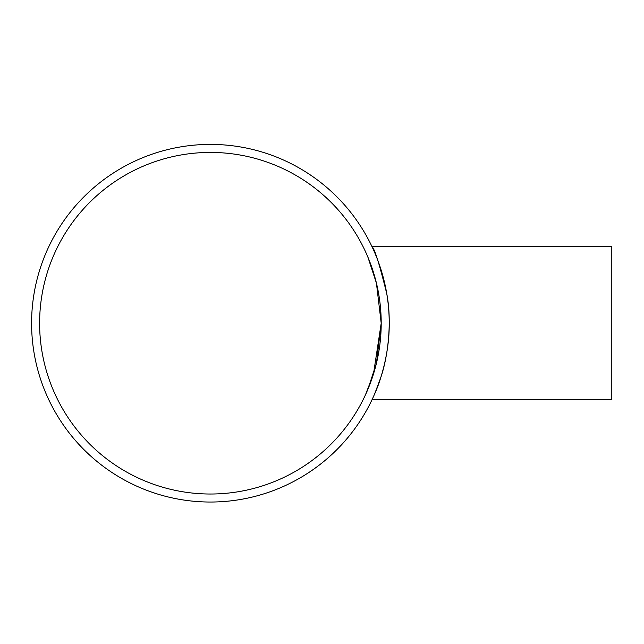 <?xml version="1.0" encoding="UTF-8"?>
<svg xmlns="http://www.w3.org/2000/svg" width="644" height="644" viewBox="0 0 644 644"><rect width="100%" height="100%" fill="white"/><g stroke="black" fill="none" stroke-linecap="round" stroke-linejoin="round"><path stroke-width="0.97" d="M365.446 394.869L373.504 373.906L381.2 323.216L376.426 283.135L367.877 257.093L376.426 283.135L381.2 323.216L376.426 363.305L367.877 389.346M366.066 252.931L367.024 255.096M210.411 152.427A170.789 170.789 0 0 1 358.322 408.618A170.789 170.789 0 0 1 62.5 408.618A170.789 170.789 0 0 1 210.411 152.427M389.226 323.216C389.556 353.822 379.904 382.608 374.711 393.79L380.862 377.287C388.002 356.591 392.156 321.678 386.786 293.785C379.429 264.04 374.518 248.367 372.055 246.757L611.8 246.757L611.8 399.683L372.055 399.683L374.245 394.869M372.055 246.757L374.245 251.571M210.411 144.401A178.823 178.823 0 0 0 55.545 412.627A178.823 178.823 0 0 0 365.269 412.627A178.823 178.823 0 0 0 210.411 144.401"/></g></svg>
